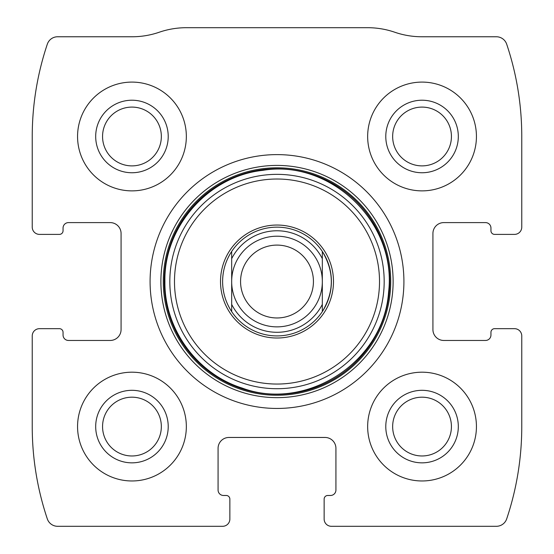 <?xml version="1.0" encoding="UTF-8"?>
<svg xmlns="http://www.w3.org/2000/svg" width="554" height="554" viewBox="0 0 554 554"><rect width="100%" height="100%" fill="white"/><g stroke="black" fill="none" stroke-linecap="round" stroke-linejoin="round"><path stroke-width="0.83" d="M32.236 335.925L32.236 426.58A290.095 290.095 0 0 0 47.312 518.883A10.879 10.879 0 0 0 57.623 526.3L222.604 526.3A7.25 7.25 0 0 0 229.862 519.05L229.862 499.106A3.629 3.629 0 0 0 226.233 495.477L223.511 495.477A5.436 5.436 0 0 1 218.075 490.041L218.075 448.338A10.879 10.879 0 0 1 228.954 437.459L325.046 437.459A10.879 10.879 0 0 1 335.925 448.338L335.925 490.041A5.436 5.436 0 0 1 330.489 495.477L327.767 495.477A3.629 3.629 0 0 0 324.138 499.106L324.138 519.05A7.25 7.25 0 0 0 331.396 526.3L496.377 526.3A10.879 10.879 0 0 0 506.688 518.883A290.095 290.095 0 0 0 521.764 426.58L521.764 335.925A7.25 7.25 0 0 0 514.514 328.674L494.57 328.674A3.629 3.629 0 0 0 490.948 332.296L490.948 335.018A5.436 5.436 0 0 1 485.505 340.461L443.802 340.461A10.879 10.879 0 0 1 432.923 329.582L432.923 233.483A10.879 10.879 0 0 1 443.802 222.604L485.505 222.604A5.436 5.436 0 0 1 490.948 228.047L490.948 230.769A3.629 3.629 0 0 0 494.57 234.39L514.514 234.39A7.25 7.25 0 0 0 521.764 227.14L521.764 136.485A290.095 290.095 0 0 0 506.688 44.181A10.879 10.879 0 0 0 496.377 36.765L421.899 36.765A83.405 83.405 0 0 1 394.773 32.236A83.405 83.405 0 0 0 367.655 27.7L186.345 27.7A83.405 83.405 0 0 0 159.227 32.236A83.405 83.405 0 0 1 132.101 36.765L57.623 36.765A10.879 10.879 0 0 0 47.312 44.181A290.095 290.095 0 0 0 32.236 136.485L32.236 227.14A7.25 7.25 0 0 0 39.486 234.39L59.43 234.39A3.629 3.629 0 0 0 63.052 230.769L63.052 228.047A5.436 5.436 0 0 1 68.495 222.604L110.198 222.604A10.879 10.879 0 0 1 121.077 233.483L121.077 329.582A10.879 10.879 0 0 1 110.198 340.461L68.495 340.461A5.436 5.436 0 0 1 63.052 335.018L63.052 332.296A3.629 3.629 0 0 0 59.43 328.674L39.486 328.674A7.25 7.25 0 0 0 32.236 335.925M403.914 281.536A126.914 126.914 0 0 0 277 154.614A126.914 126.914 0 0 0 150.086 281.536A126.914 126.914 0 0 0 277 408.45A126.914 126.914 0 0 0 403.914 281.536M77.56 426.58A54.396 54.396 0 0 1 159.15 379.476A54.396 54.396 0 0 1 159.15 473.684A54.396 54.396 0 0 1 77.56 426.58M77.56 136.485A54.396 54.396 0 0 1 159.15 89.381A54.396 54.396 0 0 1 159.15 183.589A54.396 54.396 0 0 1 77.56 136.485M367.655 426.58A54.396 54.396 0 0 1 449.246 379.476A54.396 54.396 0 0 1 449.246 473.684A54.396 54.396 0 0 1 367.655 426.58M367.655 136.485A54.396 54.396 0 0 1 449.246 89.381A54.396 54.396 0 0 1 449.246 183.589A54.396 54.396 0 0 1 367.655 136.485M385.785 136.485A36.259 36.259 0 0 1 440.181 105.08A36.259 36.259 0 0 1 440.181 167.89A36.259 36.259 0 0 1 385.785 136.485M392.654 136.485A29.39 29.39 0 0 1 436.739 111.035A29.39 29.39 0 0 1 436.739 161.941A29.39 29.39 0 0 1 392.654 136.485M385.785 426.58A36.259 36.259 0 0 1 440.181 395.175A36.259 36.259 0 0 1 440.181 457.985A36.259 36.259 0 0 1 385.785 426.58M392.654 426.58A29.39 29.39 0 0 1 436.739 401.131A29.39 29.39 0 0 1 436.739 452.029A29.39 29.39 0 0 1 392.654 426.58M95.69 136.485A36.259 36.259 0 0 1 150.086 105.08A36.259 36.259 0 0 1 150.086 167.89A36.259 36.259 0 0 1 95.69 136.485M102.559 136.485A29.39 29.39 0 0 1 146.651 111.035A29.39 29.39 0 0 1 146.651 161.941A29.39 29.39 0 0 1 102.559 136.485M95.69 426.58A36.259 36.259 0 0 1 150.086 395.175A36.259 36.259 0 0 1 150.086 457.985A36.259 36.259 0 0 1 95.69 426.58M102.559 426.58A29.39 29.39 0 0 1 146.651 401.131A29.39 29.39 0 0 1 146.651 452.029A29.39 29.39 0 0 1 102.559 426.58M220.513 281.536A56.487 56.487 0 0 1 305.24 232.611A56.487 56.487 0 0 1 305.24 330.454A56.487 56.487 0 0 1 220.513 281.536M231.676 251.468L231.676 258.67L231.676 251.468C225.713 260.602 222.687 270.622 222.604 281.536A54.396 54.396 0 0 1 322.324 251.468A54.396 54.396 0 0 1 322.324 311.597A54.396 54.396 0 0 1 222.604 281.536C222.687 292.443 225.713 302.463 231.676 311.597L231.676 258.67A50.767 50.767 0 0 1 322.324 258.67L322.324 304.395A50.767 50.767 0 0 1 231.676 304.395L231.676 311.597M322.324 311.597L322.324 304.395L322.324 311.597C334.311 291.556 334.311 271.508 322.324 251.468L322.324 258.67L322.324 251.468M277 245.097A36.432 36.432 0 0 1 308.55 299.749A36.432 36.432 0 0 1 245.45 299.749A36.432 36.432 0 0 1 277 245.097M277 236.205A45.324 45.324 0 0 1 316.258 304.194A45.324 45.324 0 0 1 237.742 304.194A45.324 45.324 0 0 1 277 236.205M160.889 281.536A116.111 116.111 0 0 1 335.059 180.978A116.111 116.111 0 0 1 335.059 382.094A116.111 116.111 0 0 1 160.889 281.536M163.278 281.536A113.722 113.722 0 0 1 333.861 183.049A113.722 113.722 0 0 1 333.861 380.016A113.722 113.722 0 0 1 163.278 281.536M164.261 281.536A112.739 112.739 0 0 1 333.369 183.893A112.739 112.739 0 0 1 333.369 379.171A112.739 112.739 0 0 1 164.261 281.536M169.822 281.536A107.178 107.178 0 0 1 330.593 188.713A107.178 107.178 0 0 1 330.593 374.352A107.178 107.178 0 0 1 169.822 281.536M174.482 281.536A102.518 102.518 0 0 1 328.259 192.75A102.518 102.518 0 0 1 328.259 370.314A102.518 102.518 0 0 1 174.482 281.536M164.912 281.536C164.213 328.889 197.099 374.165 242.361 388.132C305.206 411.608 383.714 363.202 388.589 292.083C397.128 221.302 329.076 159.046 262.949 170.334C208.436 176.054 163.755 226.738 164.912 281.536"/></g></svg>
